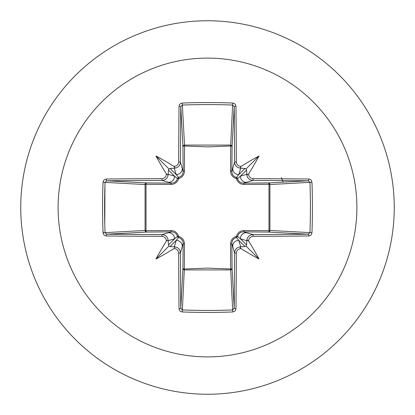 <?xml version="1.0" encoding="UTF-8"?>
<svg xmlns="http://www.w3.org/2000/svg" width="415" height="415" viewBox="0 0 415 415"><rect width="100%" height="100%" fill="white"/><g stroke="black" fill="none" stroke-linecap="round" stroke-linejoin="round"><path stroke-width="0.62" d="M168.137 240.742L167.338 240.176L166.389 241.094A298.406 26.01 -90 0 1 166.389 240.876C166.104 238.137 164.589 236.623 161.86 236.343A298.053 7.802 180 0 1 106.178 235.969L104.575 235.481L103.781 234.766L103.039 232.753A297.456 130.393 -90 0 1 102.567 207.5A297.456 130.393 -90 0 1 103.039 182.247L105.047 182.382A295.854 129.693 90 0 0 104.575 207.5A295.854 129.693 90 0 0 105.047 232.618L106.728 234.21A296.45 7.761 0 0 0 162.104 234.579C165.793 234.957 167.831 236.996 168.21 240.7A296.803 25.87 90 0 0 168.215 241.281L168.21 240.7L174.616 238.781L177.47 236.389C176.453 233.427 174.44 231.918 171.431 231.861A1.608 0.477 89.5 0 1 170.964 230.543C174.808 230.704 177.361 232.644 178.626 236.374C182.351 237.629 184.291 240.186 184.457 244.036L184.338 268.987L207.5 268.121L230.662 268.987L230.543 244.036C230.704 240.192 232.644 237.639 236.374 236.374C237.629 232.649 240.186 230.709 244.036 230.543L268.987 230.662A1.608 0.519 -89.5 0 1 268.474 232.073L243.569 231.861L252.896 234.579L253.14 236.343C250.416 236.617 248.907 238.132 248.611 240.876A298.406 26.01 90 0 1 248.611 241.094L247.418 240.145L246.785 241.281A296.803 25.87 -90 0 0 246.79 240.7C247.179 236.991 249.213 234.952 252.896 234.579A296.45 7.761 -0 0 0 308.272 234.21L309.953 232.618L311.961 232.753L311.463 234.408L310.757 235.238L308.822 235.969A298.053 7.802 180 0 1 253.14 236.343M240.742 246.863L240.176 247.662L241.094 248.611A298.406 26.01 180 0 1 240.876 248.611C238.137 248.896 236.623 250.411 236.343 253.14A298.053 7.802 90 0 1 235.969 308.822L235.481 310.425L234.766 311.219L232.753 311.961A297.456 130.393 180 0 1 207.5 312.433A297.456 130.393 180 0 1 182.247 311.961L182.382 309.953A295.854 129.693 -0 0 0 207.5 310.425A295.854 129.693 -0 0 0 232.618 309.953L234.21 308.272A296.45 7.761 -90 0 0 234.579 252.896C234.957 249.208 236.996 247.169 240.7 246.79A296.803 25.87 0 0 0 241.281 246.785L240.7 246.79L238.781 240.384L236.389 237.53C233.427 238.547 231.918 240.56 231.861 243.569L232.073 268.474A1.608 1.442 -3.1 0 1 230.465 269.916L184.535 269.916A1.608 1.442 3.1 0 1 182.927 268.474A1.608 0.519 -179.5 0 0 184.338 268.987L182.382 309.953L180.79 308.272L182.927 268.474L183.14 243.569L180.421 252.896A296.45 7.761 90 0 0 180.79 308.272A1.608 0.545 -0.5 0 1 179.031 308.822A298.053 7.802 -90 0 1 178.657 253.14C178.383 250.416 176.868 248.907 174.124 248.611A298.406 26.01 180 0 1 173.906 248.611L174.829 247.646L174.3 246.79C178.009 247.179 180.048 249.213 180.421 252.896L178.657 253.14M308.822 235.969A1.608 0.545 89.5 0 0 308.272 234.21L268.474 232.073A1.608 1.442 -86.9 0 0 269.916 230.465L309.953 232.618A295.854 129.693 -90 0 0 309.953 182.382L308.272 180.79A296.45 7.761 180 0 0 252.896 180.421L243.569 183.14L268.474 182.927A1.608 0.519 89.5 0 1 268.987 184.338L269.916 184.535L269.916 230.465L268.987 230.662L268.987 184.338L244.036 184.457C240.192 184.296 237.639 182.356 236.374 178.626C232.649 177.371 230.709 174.814 230.543 170.964L230.662 146.013A1.608 0.519 -179.5 0 1 232.073 146.526L231.861 171.431L234.579 162.104L236.343 161.86C236.617 164.584 238.132 166.093 240.876 166.389A298.406 26.01 0 0 1 241.094 166.389L240.145 167.582L241.281 168.215A296.803 25.87 180 0 0 240.7 168.21C236.991 167.821 234.952 165.787 234.579 162.104A296.45 7.761 -90 0 0 234.21 106.728L232.618 105.047L232.753 103.039L234.408 103.537L235.238 104.243L235.969 106.178A298.053 7.802 90 0 1 236.343 161.86M178.657 161.86L180.421 162.104C180.043 165.793 178.004 167.831 174.3 168.21A296.803 25.87 180 0 0 173.719 168.215L174.855 167.582L173.906 166.389A298.406 26.01 -0 0 1 174.124 166.389C176.863 166.104 178.377 164.589 178.657 161.86A298.053 7.802 -90 0 1 179.031 106.178A1.608 0.545 -179.5 0 1 180.79 106.728L182.927 146.526A1.608 0.519 179.5 0 1 184.338 146.013L207.5 146.879L230.662 146.013L232.618 105.047A295.854 129.693 180 0 0 182.382 105.047L180.79 106.728A296.45 7.761 90 0 0 180.421 162.104L183.14 171.431L182.927 146.526A1.608 1.442 176.9 0 1 184.535 145.084L230.465 145.084A1.608 1.442 -176.9 0 1 232.073 146.526L234.21 106.728A1.608 0.545 -0.5 0 1 235.969 106.178M179.031 106.178L179.519 104.575L180.235 103.781L182.247 103.039L184.535 145.084L184.457 170.964C184.296 174.808 182.356 177.361 178.626 178.626C177.371 182.351 174.814 184.291 170.964 184.457L146.013 184.338L146.013 230.662L170.964 230.543M207.5 58.1A149.4 149.4 0 0 1 356.9 207.5A149.4 149.4 0 0 1 207.5 356.9A149.4 149.4 0 0 1 58.1 207.5A149.4 149.4 0 0 1 207.5 58.1M207.5 20.75A186.75 186.75 0 0 1 394.25 207.5A186.75 186.75 0 0 1 207.5 394.25A186.75 186.75 0 0 1 20.75 207.5A186.75 186.75 0 0 1 207.5 20.75A186.75 186.75 0 0 0 20.75 207.5A186.75 186.75 0 0 0 207.5 394.25M182.247 311.961L180.592 311.463L179.762 310.757L179.031 308.822M166.389 241.094A220.111 155.537 132 0 0 155.983 259.017A220.111 155.537 -42 0 0 173.906 248.611M103.039 182.247L103.537 180.592L104.243 179.762L106.178 179.031A1.608 0.545 89.5 0 0 106.728 180.79L105.047 182.382L145.084 184.535A1.608 1.442 93.1 0 1 146.526 182.927A1.608 0.519 -89.5 0 0 146.013 184.338L145.084 184.535L145.084 230.465L146.013 230.662A1.608 0.519 89.5 0 0 146.526 232.073A1.608 1.442 86.9 0 1 145.084 230.465L103.039 232.753M106.178 179.031A298.053 7.802 -0 0 1 161.86 178.657C164.584 178.383 166.093 176.868 166.389 174.124A298.406 26.01 -90 0 1 166.389 173.906L167.582 174.855L168.215 173.719A296.803 25.87 90 0 0 168.21 174.3L168.137 174.259M173.906 166.389A220.111 155.537 -138 0 0 155.983 155.983A220.111 155.537 48 0 0 166.389 173.906M161.86 178.657L162.104 180.421C165.787 180.048 167.821 178.009 168.21 174.3L174.616 176.219L177.47 178.611A1.608 1.593 135 0 1 178.611 177.47L176.219 174.616L174.259 168.137M248.611 173.906A298.406 26.01 90 0 1 248.611 174.124C248.896 176.863 250.411 178.377 253.14 178.657L252.896 180.421C249.208 180.043 247.169 178.004 246.79 174.3A296.803 25.87 -90 0 0 246.785 173.719L247.418 174.855L248.611 173.906A220.111 155.537 -48 0 0 259.017 155.983A220.111 155.537 138 0 0 241.094 166.389M240.742 168.137L238.781 174.616L236.389 177.47A1.608 1.593 -135 0 1 237.53 178.611L240.384 176.219L246.863 174.259M246.863 240.742L240.384 238.781L237.53 236.389A1.608 1.593 -45 0 1 236.389 237.53A1.608 0.301 -103.6 0 0 236.374 236.374A1.608 0.301 -166.4 0 0 237.53 236.389C238.552 233.427 240.565 231.912 243.569 231.861A1.608 0.477 -89.5 0 0 244.036 230.543M283.212 182.133L281.36 177.558M102.977 231.093L103.366 232.748L102.977 231.093M104.948 185.168L104.777 224.007L104.948 185.168M311.961 182.247L269.916 184.535A1.608 1.442 -93.1 0 0 268.474 182.927L308.272 180.79A1.608 0.545 -89.5 0 0 308.822 179.031L310.425 179.519L311.219 180.235L311.961 182.247A297.456 130.393 90 0 1 311.961 232.753M241.094 248.611A220.111 155.537 42 0 0 259.017 259.017A220.111 155.537 -132 0 0 248.611 241.094M161.86 236.343L162.104 234.579L171.431 231.861L146.526 232.073L106.728 234.21A1.608 0.545 -89.5 0 0 106.178 235.969M168.215 241.281L168.449 244.954L169.014 245.986L170.046 246.552L173.719 246.785A296.803 25.87 0 0 0 174.3 246.79L176.219 240.384L178.611 237.53A1.608 1.593 45 0 1 177.47 236.389A1.608 0.301 166.4 0 0 178.626 236.374A1.608 0.301 103.6 0 0 178.611 237.53C181.573 238.552 183.088 240.565 183.14 243.569A1.608 0.477 -179.5 0 0 184.457 244.036M236.343 253.14L234.579 252.896L231.861 243.569A1.608 0.477 179.5 0 1 230.543 244.036M241.281 246.785L244.954 246.552L245.986 245.986L246.552 244.954L246.785 241.281M246.785 173.719L246.552 170.046L245.986 169.014L244.954 168.449L241.281 168.215M173.719 168.215L170.046 168.449L169.014 169.014L168.449 170.046L168.215 173.719M170.964 184.457A1.608 0.477 -89.5 0 1 171.431 183.14L162.104 180.421A296.45 7.761 180 0 0 106.728 180.79L146.526 182.927L171.431 183.14C174.435 183.088 176.448 181.573 177.47 178.611A1.608 0.301 -166.4 0 1 178.626 178.626A1.608 0.301 -103.6 0 1 178.611 177.47C181.573 176.453 183.082 174.44 183.14 171.431A1.608 0.477 179.5 0 1 184.457 170.964M170.046 246.552L176.219 240.384A6.121 6.095 16.7 0 1 182.341 246.484M168.516 232.659A6.121 6.095 73.3 0 1 174.616 238.781L168.449 244.954M168.449 170.046L174.616 176.219A6.121 6.095 106.7 0 1 168.516 182.341M182.341 168.516A6.121 6.095 163.3 0 1 176.219 174.616L170.046 168.449M232.659 246.484A6.121 6.095 -16.7 0 1 238.781 240.384L244.954 246.552M246.552 244.954L240.384 238.781A6.121 6.095 -73.3 0 1 246.484 232.659M244.954 168.449L238.781 174.616A6.121 6.095 -163.3 0 1 232.659 168.516M230.543 170.964A1.608 0.477 -179.5 0 1 231.861 171.431C231.912 174.435 233.427 176.448 236.389 177.47A1.608 0.301 103.6 0 1 236.374 178.626A1.608 0.301 166.4 0 1 237.53 178.611C238.547 181.573 240.56 183.082 243.569 183.14A1.608 0.477 89.5 0 1 244.036 184.457M246.484 182.341A6.121 6.095 -106.7 0 1 240.384 176.219L246.552 170.046M232.753 311.961L230.662 268.987A1.608 0.519 179.5 0 0 232.073 268.474L234.21 308.272A1.608 0.545 -179.5 0 0 235.969 308.822M174.259 246.863L173.719 246.785M155.983 259.017L169.014 245.986M259.017 259.017L245.986 245.986M259.017 155.983L245.986 169.014M155.983 155.983L169.014 169.014M182.247 103.039A297.456 130.393 0 0 1 207.5 102.567A297.456 130.393 0 0 1 232.753 103.039M253.14 178.657A298.053 7.802 -0 0 1 308.822 179.031"/></g></svg>
